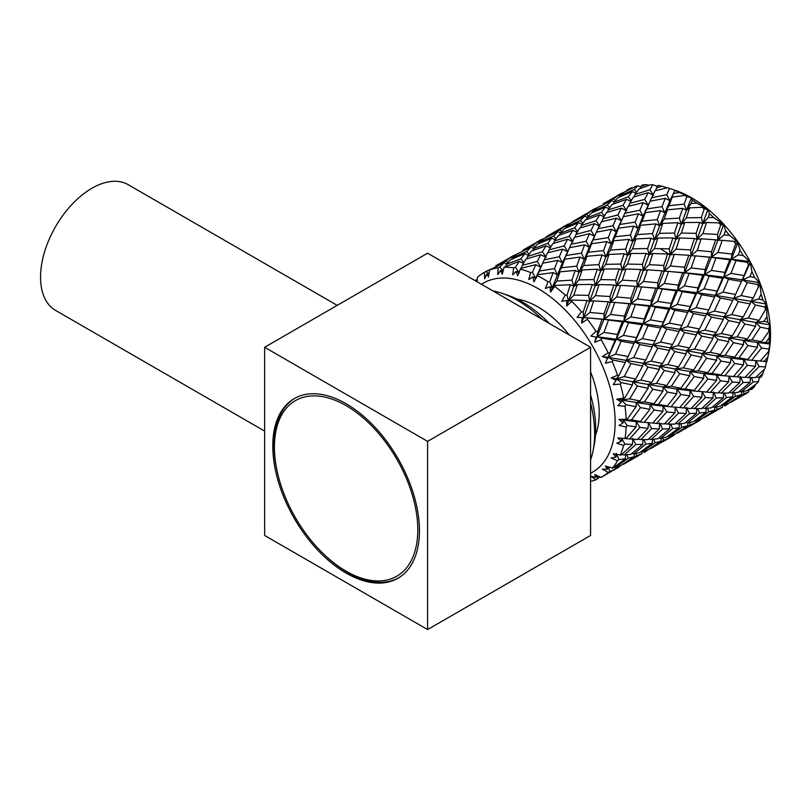 <?xml version="1.0" encoding="UTF-8"?>
<svg xmlns="http://www.w3.org/2000/svg" width="811" height="811" viewBox="0 0 811 811"><rect width="100%" height="100%" fill="white"/><g stroke="black" fill="none" stroke-linecap="round" stroke-linejoin="round"><path stroke-width="1.22" d="M264.629 431.097L55.584 310.41A72.595 41.908 -60 0 1 55.584 226.593A72.595 41.908 -60 0 1 128.179 184.675L337.224 305.372M492.997 290.946A108.816 62.822 60 0 1 502.181 293.369L507.666 295.234A103.605 59.811 60 0 1 549.361 323.488M590.57 394.866A103.605 59.811 60 0 1 594.189 445.107L593.064 450.784A108.816 62.822 60 0 1 590.57 459.949M502.181 293.369A108.816 62.822 60 0 1 542.397 319.463M590.57 402.905A108.816 62.822 60 0 1 593.064 450.784M516.952 299.097A86.635 50.018 60 0 1 569.292 334.994M590.57 371.854A86.635 50.018 60 0 1 595.497 435.132M481.481 284.296A109.161 63.025 60 0 1 537.946 288.534A109.161 63.025 60 0 1 609.771 386.472A109.161 63.025 60 0 1 590.57 473.259M608.179 472.418A117.96 68.104 60 0 1 601.762 477.03L615.083 469.153L608.179 472.418L602.35 469.153L607.52 469.245L605.401 466.061L612.934 468.129L625.332 458.783L618.925 459.604L617.516 460.8L611.109 457.941L616.056 457.1L613.228 453.673L621.155 455.113L632.428 444.479L624.855 444.093L623.578 445.432L616.755 443.171L621.338 441.387L617.84 437.92L625.991 438.569L636.057 426.88L627.248 425.532L626.122 426.971L619.036 425.491L623.122 422.805L619.036 419.49L627.248 419.206L636.057 406.737L625.991 404.73L625.017 406.24L617.84 405.682L621.338 402.165L616.755 399.184L624.855 397.877L632.428 384.951L621.155 382.589L620.324 384.14L613.228 384.607L616.056 380.369L611.109 377.906L617.516 375.24L618.925 375.523L625.332 362.466L612.934 360.084L612.234 361.635L605.401 363.186L607.52 358.361L602.35 356.566L608.179 352.836L609.72 353.109L615.083 340.255L601.701 338.197L601.113 339.708L594.706 342.354L596.095 337.112L590.844 336.099L595.984 331.405L597.626 331.618L602.127 319.301L587.934 317.892L587.438 319.311L581.599 323.021L582.278 317.547L577.097 317.415L581.457 311.87L583.19 311.992L587.022 300.516L572.252 300.04L571.816 301.347L566.666 306.031L566.676 300.516L561.719 301.317L565.247 295.092L567.041 295.082L570.437 284.722L555.322 285.442L550.547 292.122L549.98 286.77L545.377 288.513L548.064 281.802L549.868 281.63L553.102 272.597L537.886 274.716L535.584 278.254L532.442 272.232L535.757 264.69L520.723 268.34L517.621 275.852L516.191 271.371L512.674 274.858L513.748 267.823A117.96 68.104 -120 0 0 504.097 267.214L502.242 274.189L500.6 270.387L497.731 274.594L498.126 267.742A117.96 68.104 -120 0 0 489.58 269.982L488.496 277.017L486.782 273.996L484.633 278.802L484.451 272.354A117.96 68.104 -120 0 0 483.802 272.719A117.96 68.104 -120 0 0 477.385 277.332L477.142 281.792M550.547 292.122L552.179 287.844L549.98 286.77M566.676 300.516L568.42 301.205L567.041 295.082M566.666 306.031L573.813 286.334L571.948 280.13L575.222 270.428L560.046 271.817L556.822 281.052L571.948 280.13M582.278 317.547L583.585 317.75L583.19 311.992M581.599 323.021L589.597 301.368L588.705 295.386L592.273 284.458L577.32 284.549L573.874 295.082L588.705 295.386M596.095 337.112L590.844 336.099M594.706 342.354L597.018 336.778L597.626 331.618M607.52 358.361L608.118 357.428L602.35 356.566M605.401 363.186L609.72 353.109M616.056 380.369L616.421 378.828L611.109 377.906M621.338 402.165L621.55 400.016L616.755 399.184M623.122 422.805L623.284 420.088L619.036 419.49M629.691 438.933L637.436 439.491L648.09 428.309L639.93 427.407L629.691 438.933L617.84 437.92M621.338 441.387L621.55 438.143L624.855 444.093M616.056 457.1L616.421 453.42M607.52 469.245L607.865 466.862M600.099 476.939L595.984 479.767L590.844 476.331L596.095 477.304L594.706 474.547L601.113 477.395A117.96 68.104 60 0 0 601.762 477.03M596.095 477.304L596.511 475.337M486.782 273.996L488.851 274.757M500.6 270.387L502.992 271.421M516.191 271.371L519.344 272.871L515.512 267.285L519.172 261.345L504.097 267.214M537.886 274.716L533.962 281.924L532.898 276.916L528.782 279.562L530.637 272.577A117.96 68.104 -120 0 0 520.307 269.151M532.898 276.916L535.584 278.254L542.66 263.21L539.386 270.975L554.562 268.644L557.786 260.361L542.66 263.21L544.161 259.844L559.286 256.732L562.621 249.18L547.567 252.839L544.161 259.844M533.962 281.924L539.386 270.975M537.5 275.71A117.96 68.104 60 0 1 542.782 278.558A117.96 68.104 60 0 1 548.064 281.802M595.984 479.767A117.96 68.104 60 0 1 590.57 481.399M617.516 460.8A117.96 68.104 60 0 1 612.234 468.312M623.578 445.432A117.96 68.104 60 0 1 620.324 455.143M626.122 426.971A117.96 68.104 60 0 1 625.017 438.457M625.017 406.24A117.96 68.104 60 0 1 626.122 419.003M620.324 384.14A117.96 68.104 60 0 1 623.578 397.613M612.234 361.635A117.96 68.104 60 0 1 617.516 375.24M601.113 339.708A117.96 68.104 60 0 1 608.179 352.836M587.438 319.311A117.96 68.104 60 0 1 595.984 331.405M571.816 301.347A117.96 68.104 60 0 1 581.457 311.87M554.927 286.597A117.96 68.104 60 0 1 565.247 295.092M555.322 285.442L552.179 287.844L549.868 281.63M572.252 300.04L568.42 301.205L573.874 295.082M587.934 317.892L583.585 317.75L589.81 312.468L604.083 313.756L608.209 301.844L593.723 300.861L589.81 312.468M601.701 338.197L597.018 336.778L603.982 319.26L593.328 318.388M612.934 360.084L608.118 357.428L616.319 339.201L597.018 336.778L603.911 332.449L617.414 334.426L622.311 321.825L608.524 320.051L603.911 332.449M621.155 382.589L616.421 378.828L618.925 375.523M625.991 404.73L621.55 400.016L624.855 397.877M627.248 425.532L623.284 420.088L627.248 419.206M618.925 459.604L616.826 454.403M609.72 471.384L608.615 467.106M597.626 478.926L597.302 475.692M474.749 280.403L477.253 279.754M477.142 281.731L474.83 280.342M484.451 272.354L491.537 268.826M488.982 273.915L486.063 271.442M498.126 267.742L499.829 267.022L504.077 262.693L489.58 269.982M503.165 270.762L499.829 267.022M513.748 267.823L515.512 267.285M530.637 272.577L532.442 272.232M570.437 284.722L573.813 286.334L579.024 272.344L575.222 270.428M587.022 300.516L589.597 301.368L595.264 285.705L593.885 279.582L597.312 269.211L582.166 269.941L578.851 279.866L593.885 279.582M602.127 319.301L603.982 319.26L604.083 313.756M615.083 340.255L616.319 339.201L617.414 334.426M625.332 362.466L626.072 360.348L608.118 357.428L615.579 354.143L628.13 356.505L633.979 343.529L621.094 341.259L615.579 354.143M632.428 384.951L632.823 381.758L616.421 378.828L624.298 376.618L635.743 379.011L642.707 365.994L630.877 363.581L624.298 376.618M636.057 406.737L636.28 402.499L621.55 400.016L629.691 398.88L639.93 400.979L648.09 388.256L637.436 386.026L629.691 398.88M636.057 426.88L636.28 421.669L623.284 420.088L631.516 419.956L640.497 421.436L649.915 409.332L640.497 407.609L631.516 419.956M632.428 444.479L632.823 438.427M625.332 458.783L625.727 454.87M615.083 469.153L615.367 467.308M504.077 262.693L506.794 263.839M519.172 261.345L523.409 263.362M535.757 264.69L540.795 267.265L537.287 261.436L540.724 254.695L525.903 259.135L522.325 265.319L537.287 261.436M553.102 272.597L557.299 274.797L554.562 268.644M556.822 281.052L552.179 287.844L562.428 262.754L559.286 256.732M577.32 284.549L573.813 286.334L578.851 279.866M593.723 300.861L589.597 301.368L595.436 295.66L610.034 296.491L613.897 285.006L599.096 284.539L595.436 295.66M608.524 320.051L603.982 319.26L610.43 302.26L610.034 296.491M621.094 341.259L616.319 339.201L623.862 321.278L603.982 319.26L610.531 314.445L624.47 316.118L628.991 303.79L614.779 302.391L610.531 314.445M630.877 363.581L626.072 360.348L628.13 356.505M637.436 386.026L632.823 381.758L635.743 379.011M640.497 407.609L636.28 402.499L639.93 400.979M639.93 427.407L636.28 421.669L640.497 421.436M635.743 444.54L624.298 454.971L630.877 454.353L642.707 444.347L635.743 444.54L633.29 439.4M621.875 454.464L624.298 454.971M628.13 458.256L615.579 467.369L621.094 465.372L633.979 456.745L628.13 458.256L626.984 454.768M614.454 467.024L615.579 467.369M622.402 464.531L609.568 472.489M495.835 265.765L506.084 260.899L510.687 257.381L495.835 265.765M507.848 262.622L506.084 260.899M510.524 259.743L506.399 264.315L520.885 258.81L524.798 253.691L510.524 259.743M505.902 266.089L506.399 264.315M523.855 262.592L520.885 258.81M521.209 268.208L522.325 265.319M560.046 271.817L557.299 274.797L561.506 267.752L576.712 266.13L579.966 257.087L564.74 259.216L561.506 267.752M592.273 284.458L595.264 285.705L600.698 270.813L598.832 264.609L602.086 254.918L586.921 256.286L583.667 265.552L598.832 264.609M608.209 301.844L610.43 302.26L616.482 285.847L615.59 279.876L619.138 268.948L604.195 269.029L600.728 279.582L615.59 279.876M622.311 321.825L623.862 321.278L624.47 316.118M633.979 343.529L634.962 341.938L616.319 339.201L623.497 335.399L636.564 337.609L641.957 324.745L628.545 322.697L623.497 335.399M630.39 351.548L636.564 337.609M642.707 365.994L643.265 363.328L626.072 360.348L633.746 357.61L645.769 360.023L652.206 346.956L639.778 344.584L633.746 357.61M648.09 388.256L648.394 384.515L632.823 381.758L640.832 380.095L651.699 382.386L659.292 369.441L647.999 367.089L640.832 380.095M649.915 409.332L650.128 404.588L636.28 402.499L644.461 401.891L654.092 403.706L662.922 391.226L652.835 389.229L644.461 401.891M652.835 423.068L636.28 421.669L652.835 423.068L662.922 411.37L654.092 410.031L644.461 422.024M648.09 428.309L648.394 422.653L651.699 428.593L640.832 439.623L647.999 439.613L659.292 428.968L651.699 428.593M642.707 444.347L643.082 439.674M633.979 456.745L634.354 453.815M510.687 257.381L512.43 258.05M524.798 253.691L528.377 255.293M540.724 254.695L546.188 257.371L542.356 251.785L546.036 245.834L531.418 251.096L527.576 256.489L542.356 251.785M557.786 260.361L562.428 262.754L569.535 247.69L566.23 255.485L581.446 253.123L584.65 244.851L569.535 247.69M582.166 269.941L579.024 272.344L576.712 266.13M599.096 284.539L595.264 285.705L600.728 279.582M614.779 302.391L610.43 302.26L616.654 296.968L630.968 298.245L635.074 286.334L620.597 285.34L616.654 296.968M628.545 322.697L623.862 321.278L630.857 303.74L620.08 302.878M639.778 344.584L634.962 341.938L643.194 323.69L623.862 321.278L630.765 316.949L644.299 318.916L649.175 306.315L635.398 304.52L630.765 316.949M647.999 367.089L643.265 363.328L645.769 360.023M652.835 389.229L648.394 384.515L651.699 382.386M654.092 410.031L650.128 404.588L654.092 403.706M637.781 439.136L640.832 439.623M645.769 444.114L633.746 453.927L639.778 452.629L652.206 443.262L645.769 444.114L643.985 439.674M631.962 453.461L633.746 453.927M636.564 455.894L623.497 464.297L641.957 453.643L636.564 455.894L635.956 453.521M505.04 260.493L518.411 253.316M513.769 256.671L512.907 255.941M516.982 254.056L512.481 257.837L526.674 251.522L530.941 247.183L516.982 254.056M512.217 258.993L512.481 257.837M529.107 254.238L526.674 251.522M526.805 258.841L527.576 256.489M564.74 259.216L562.428 262.754L566.23 255.485M597.312 269.211L600.698 270.813L605.878 256.834L602.086 254.918M613.897 285.006L616.482 285.847L622.118 270.195L620.729 264.072L624.156 253.711L609.02 254.441L605.736 264.335L620.729 264.072M628.991 303.79L630.857 303.74L630.968 298.245M641.957 324.745L643.194 323.69L644.299 318.916M652.206 346.956L652.956 344.827L634.962 341.938L642.434 338.653L655.014 340.985L660.843 328.019L647.969 325.738L642.434 338.653M659.292 369.441L659.708 366.237L643.265 363.328L651.152 361.118L662.617 363.5L669.562 350.484L657.751 348.051L651.152 361.118M662.922 391.226L663.155 386.979L648.394 384.515L656.535 383.38L666.804 385.458L674.955 372.746L664.321 370.495L656.535 383.38M662.922 411.37L663.155 406.149L650.128 404.588L658.36 404.456L667.382 405.916L676.779 393.822L667.382 392.088L658.36 404.456M659.292 428.968L659.708 422.906L662.617 429.009L651.152 439.471L657.751 438.832L669.562 428.837L662.617 429.009M652.206 443.262L652.602 439.369M641.957 453.643L642.241 451.818M530.941 247.183L533.658 248.318M546.036 245.834L550.274 247.842M562.621 249.18L567.67 251.745L564.172 245.915L567.588 239.184L552.778 243.614L549.169 249.818L564.172 245.915M579.966 257.087L584.184 259.277L581.446 253.123M583.667 265.552L579.024 272.344L589.283 247.254L586.14 241.222L589.475 233.68L574.421 237.339L571.056 244.314L586.14 241.222M604.195 269.029L600.698 270.813L605.736 264.335M620.597 285.34L616.482 285.847L622.321 280.14L636.888 280.981L640.741 269.505L625.95 269.039L622.321 280.14M635.398 304.52L630.857 303.74L637.284 286.749L636.888 280.981M647.969 325.738L643.194 323.69L650.716 305.777L630.857 303.74L637.426 298.924L651.324 300.607L655.846 288.29L641.633 286.891L637.426 298.924M657.751 348.051L652.956 344.827L655.014 340.985M664.321 370.495L659.708 366.237L662.617 363.5M667.382 392.088L663.155 386.979L666.804 385.458M666.804 411.887L656.535 423.433L664.321 423.971L674.955 412.799L666.804 411.887L663.155 406.149L667.382 405.916M652.855 423.048L656.535 423.433M648.719 438.964L651.152 439.471M655.014 442.735L642.434 451.869L647.969 449.862L660.843 441.245L655.014 442.735L653.869 439.268M641.298 451.524L642.434 451.869M649.266 449.03L644.299 452.447L644.106 451.332M644.299 452.447L645.657 451.686M522.7 250.254L532.969 245.378L537.551 241.871L522.7 250.264M534.723 247.091L532.969 245.378M537.399 244.223L533.243 248.815L547.77 243.29L551.662 238.181L537.399 244.223M532.746 250.589L533.243 248.815M550.72 247.061L547.77 243.29M548.064 252.718L549.169 249.818M586.921 256.286L584.184 259.277L588.401 252.221L603.566 250.629L606.81 241.587L591.594 243.716L588.401 252.221M619.138 268.948L622.118 270.195L627.552 255.313L625.687 249.109L628.971 239.387L613.775 240.786L610.511 250.052L625.687 249.109M635.074 286.334L637.284 286.749L643.336 270.347L642.444 264.376L646.032 253.427L631.049 253.519L627.572 264.082L642.444 264.376M649.175 306.315L650.716 305.777L651.324 300.607M660.843 328.019L661.817 326.427L643.194 323.69L650.381 319.879L663.408 322.099L668.801 309.244L655.4 307.197L650.381 319.879M657.356 335.876L663.408 322.099M669.562 350.484L670.119 347.828L652.956 344.827L660.63 342.09L672.623 344.513L679.05 331.456L666.632 329.084L660.63 342.09M674.955 372.746L675.249 369.015L659.708 366.237L667.727 364.575L678.554 366.876L686.147 353.941L674.853 351.589L667.727 364.575M676.779 393.822L676.982 389.087L663.155 386.979L671.346 386.36L680.946 388.205L689.766 375.726L679.689 373.729L671.346 386.36M679.689 407.558L663.155 406.149L679.689 407.558L689.766 395.869L680.946 394.531L671.346 406.504M674.955 412.799L675.249 407.142L678.554 413.093L667.727 424.102L674.853 424.112L686.147 413.468L678.554 413.093M669.562 428.837L669.937 424.143M660.843 441.245L661.218 438.295M537.551 241.871L539.315 242.55M551.662 238.181L555.251 239.792M567.588 239.184L573.042 241.86L569.21 236.285L572.89 230.334L558.272 235.595L554.471 240.958L569.21 236.285M584.65 244.851L589.283 247.254L596.379 232.189L593.074 239.985L608.301 237.623L611.535 229.32L596.379 232.189L597.92 228.803L613.015 225.701L616.319 218.179L601.306 221.819L597.92 228.803M609.02 254.441L605.878 256.834L603.566 250.629M625.95 269.039L622.118 270.195L627.572 264.082M641.633 286.891L637.284 286.749L643.498 281.468L657.822 282.745L661.958 270.813L647.452 269.83L643.498 281.468M655.4 307.197L650.716 305.777L657.711 288.229L646.945 287.378M666.632 329.084L661.817 326.427L670.048 308.18L650.716 305.777L657.609 301.449L671.153 303.415L676.07 290.794L662.252 289.02L657.609 301.449M674.853 351.589L670.119 347.828L672.623 344.513M679.689 373.729L675.249 369.015L678.554 366.876M680.946 394.531L676.982 389.087L680.946 388.205M664.665 423.616L667.727 424.102M672.623 428.603L660.63 438.396L666.632 437.129L679.05 427.772L672.623 428.603L670.829 424.153M658.846 437.94L660.63 438.396M663.408 440.383L650.381 448.777L668.801 438.143L663.408 440.383L662.81 438.001M541.099 239.63L536.112 242.519L545.256 237.816M540.633 241.171L539.761 240.431M543.836 238.556L539.366 242.317L553.518 236.021L557.786 231.682L543.836 238.556M539.102 243.462L539.366 242.317M555.971 238.748L553.518 236.021M553.7 243.32L554.471 240.958M569.555 247.69L571.056 244.314M591.594 243.716L589.283 247.254L593.074 239.985M624.156 253.711L627.552 255.313L632.762 241.323L628.971 239.387M640.741 269.505L643.336 270.347L648.993 254.674L647.614 248.551L651 238.211L635.905 238.921L632.6 248.835L647.614 248.551M655.846 288.29L657.711 288.229L657.822 282.745M668.801 309.244L670.048 308.18L671.153 303.415M679.05 331.456L679.811 329.327L661.817 326.427L669.278 323.153L681.869 325.485L687.738 312.488L674.823 310.228L669.278 323.153M686.147 353.941L686.562 350.737L670.119 347.828L677.996 345.618L689.472 348L696.456 334.963L684.606 332.551L677.996 345.618M689.766 375.726L690.009 371.479L675.249 369.015L683.379 367.88L693.658 369.958L701.839 357.225L691.165 354.995L683.379 367.88M689.766 395.869L690.009 390.649L676.982 389.087L685.204 388.956L694.236 390.415L703.664 378.301L694.236 376.578L685.204 388.956M686.147 413.468L686.562 407.406L689.472 413.509L677.996 423.971L684.606 423.332L696.456 413.316L689.472 413.509M679.05 427.772L679.446 423.869M668.801 438.143L669.085 436.318M557.786 231.682L560.502 232.818M572.89 230.334L577.118 232.331M589.475 233.68L594.524 236.244L591.026 230.415L594.483 223.664L579.632 228.104L576.023 234.318L591.026 230.415M606.81 241.587L611.038 243.776L608.301 237.623M610.511 250.052L605.878 256.834L616.157 231.733L613.015 225.701M631.049 253.519L627.552 255.313L632.6 248.835M647.452 269.83L643.336 270.347L649.185 264.629L663.763 265.461L667.585 254.005L652.835 253.529L649.185 264.629M662.252 289.02L657.711 288.229L664.158 271.229L663.763 265.461M674.823 310.228L670.048 308.18L677.59 290.257L657.711 288.229L664.29 283.414L678.199 285.087L682.69 272.79L668.517 271.371L664.29 283.414M684.606 332.551L679.811 329.327L681.869 325.485M691.165 354.995L686.562 350.737L689.472 348M694.236 376.578L690.009 371.479L693.658 369.958M693.658 396.376L683.379 407.933L691.165 408.47L701.839 397.268L693.658 396.376L690.009 390.649L694.236 390.415M679.709 407.548L683.379 407.933M675.563 423.464L677.996 423.971M681.869 427.225L669.278 436.379L674.823 434.351L687.738 425.714L681.869 427.225L680.723 423.768M668.142 436.024L669.278 436.379M676.151 433.5L671.153 436.936L670.961 435.831M671.153 436.936L663.266 441.488M549.544 234.754L545.985 237.005L559.823 229.878L564.446 226.34L549.544 234.754M561.567 231.581L559.823 229.878M564.253 228.722L560.087 233.315L574.624 227.79L578.547 222.65L564.253 228.722M559.6 235.089L560.087 233.315M577.574 231.551L574.624 227.79M574.908 237.217L576.023 234.318M613.775 240.786L611.038 243.776L615.255 236.711L630.441 235.109L633.655 226.087L618.479 228.195L615.255 236.711M646.032 253.427L648.993 254.674L654.396 239.813L652.531 233.609L655.846 223.877L640.619 225.286L637.385 234.541L652.531 233.609M661.958 270.813L664.158 271.229L670.18 254.847L669.288 248.876L672.897 237.917L657.893 238.018L654.436 248.571L669.288 248.876M676.07 290.794L677.59 290.257L678.199 285.087M687.738 312.488L688.701 310.907L670.048 308.18L677.246 304.368L690.293 306.578L695.645 293.744L682.284 291.686L677.246 304.368M684.129 320.568L690.293 306.578M696.456 334.963L697.004 332.307L679.811 329.327L687.495 326.58L699.498 328.992L705.894 315.955L693.517 313.573L687.495 326.58M701.839 357.225L702.133 353.495L686.562 350.737L694.591 349.065L705.428 351.356L712.991 338.44L701.738 336.078L694.591 349.065M703.664 378.301L703.867 373.567L690.009 371.479L698.21 370.85L707.821 372.675L716.61 360.226L706.574 358.209L698.21 370.85M710.254 392.423L718.009 392.97L728.714 381.758L720.503 380.876L710.254 392.423L690.009 390.649L706.574 392.037L716.61 380.369L707.821 379.021L703.867 373.567L707.821 372.675M701.839 397.268L702.133 391.622L705.428 397.583L694.591 408.592L701.738 408.592L712.991 397.968L705.428 397.583M696.456 413.316L696.821 408.632M687.738 425.714L688.103 422.784M564.446 226.34L566.179 227.019M578.547 222.65L582.126 224.272M594.483 223.664L599.917 226.34L596.085 220.764L599.735 214.834L585.157 220.075L581.335 225.458L596.085 220.764M611.535 229.32L616.157 231.733L623.223 216.689L619.939 224.465L635.145 222.123L638.399 213.81L623.223 216.689M635.905 238.921L632.762 241.323L630.441 235.109M652.835 253.529L648.993 254.674L654.436 248.571M668.517 271.371L664.158 271.229L670.362 265.957L684.666 267.245L688.833 255.303L674.296 254.34L670.362 265.957M682.284 291.686L677.59 290.257L684.555 272.739L673.941 271.888M693.517 313.573L688.701 310.907L696.892 292.68L677.59 290.257L684.474 285.938L697.997 287.915L702.934 275.284L689.097 273.52L684.474 285.938M701.738 336.078L697.004 332.307L699.498 328.992M706.574 358.209L702.133 353.495L705.428 351.356M707.821 379.021L698.21 390.993M691.53 408.105L694.591 408.592M699.498 413.093L687.495 422.896L693.517 421.608L705.894 412.272L699.498 413.093L697.713 408.632M685.711 422.43L687.495 422.896M690.293 424.873L677.246 433.267L695.645 422.643L690.293 424.873L689.685 422.48M558.799 229.452L572.1 222.315M570.721 223.035L566.23 226.806L580.402 220.501L584.63 216.182L570.721 223.035M565.966 227.952L566.23 226.806M582.845 223.228L580.402 220.501M580.554 227.81L581.335 225.458M618.479 228.195L616.157 231.733L619.939 224.465M651 238.211L654.396 239.813L659.637 225.803L655.846 223.877M667.585 254.005L670.18 254.847L675.877 239.164L674.499 233.041L677.864 222.701L662.78 223.4L659.444 233.335L674.499 233.041M682.69 272.79L684.555 272.739L684.666 267.245M695.645 293.744L696.892 292.68L697.997 287.915M705.894 315.955L706.655 313.827L688.701 310.907L696.142 307.643L708.713 309.984L714.603 296.978L701.667 294.728L696.142 307.643M712.991 338.44L713.406 335.237L697.004 332.307L704.86 330.107L716.316 332.5L723.321 319.453L711.45 317.05L704.86 330.107M716.61 360.226L716.853 355.978L702.133 353.495L710.254 352.369L720.503 354.458L728.714 341.715L718.009 339.495L710.254 352.369M716.61 380.369L716.853 375.148L703.867 373.567L712.068 373.445L721.08 374.915L730.529 362.791L721.08 361.088L716.853 355.978L720.503 354.458M712.991 397.968L713.406 391.906L716.316 398.008L704.86 408.46L711.45 407.832L723.321 397.795L716.316 398.008M705.894 412.272L706.29 408.369M695.645 422.643L695.929 420.797M584.63 216.182L587.357 217.318M599.735 214.834L603.972 216.841M616.319 218.179L621.368 220.744L617.87 214.915L621.348 208.153L606.476 212.614L602.887 218.808L617.87 214.915M633.655 226.087L637.882 228.276L635.145 222.123M637.385 234.541L632.762 241.323L643.042 216.213L639.899 210.191L643.184 202.669L628.18 206.298L624.764 213.303L639.899 210.191M657.893 238.018L654.396 239.813L659.444 233.335M674.296 254.34L670.18 254.847L676.029 249.129L690.648 249.94L694.449 238.495L679.709 237.998L676.029 249.129M689.097 273.52L684.555 272.739L691.043 255.708L690.648 249.94M701.667 294.728L696.892 292.68L704.475 274.736L684.555 272.739L691.134 267.914L705.083 269.576L709.554 257.28L695.392 255.85L691.134 267.914M711.45 317.05L706.655 313.827L708.713 309.984M718.009 339.495L713.406 335.237L716.316 332.5M721.08 361.088L712.068 373.445M720.503 380.876L716.853 375.148L721.08 374.915M702.438 407.953L704.86 408.46M708.713 411.735L696.142 420.858L701.667 418.861L714.603 410.204L708.713 411.735L707.567 408.257M695.007 420.514L696.142 420.858M703.015 417.989L697.997 421.436L697.805 420.321M697.997 421.436L690.12 425.978M572.444 222.143L586.667 214.378L591.31 210.83L572.85 221.494M588.421 216.091L586.667 214.378M591.097 213.222L586.961 217.804L601.468 212.289L605.422 207.14L591.097 213.222M586.465 219.578L586.961 217.804M604.418 216.05L601.468 212.289M601.782 221.697L602.887 218.808M640.619 225.286L637.882 228.276L642.109 221.21L657.326 219.588L660.519 210.586L645.353 212.675L642.109 221.21M672.897 237.917L675.877 239.164L681.24 224.302L679.385 218.108L682.69 208.376L667.473 209.785L664.27 219.011L679.385 218.108M688.833 255.303L691.043 255.708L697.034 239.346L696.142 233.365L699.741 222.417L684.748 222.518L681.331 233.051L696.142 233.365M702.934 275.284L704.475 274.736L705.083 269.576M714.603 296.978L715.586 295.397L696.892 292.68L704.09 288.868L717.177 291.068L722.51 278.234L709.159 276.156L704.09 288.868M710.933 305.159L717.177 291.068M723.321 319.453L723.878 316.787L706.655 313.827L714.339 311.079L726.382 313.482L732.759 300.445L720.391 298.042L714.339 311.079M728.714 341.715L729.008 337.974L713.406 335.237L721.435 333.564L732.313 335.835L739.855 322.93L728.613 320.548L721.435 333.564M730.529 362.791L730.752 358.046L716.853 355.978L725.054 355.35L734.705 357.164L743.474 344.726L733.458 342.688L729.008 337.974L732.313 335.835M737.138 376.892L744.863 377.46L755.558 366.258L747.357 365.376L737.138 376.892L716.853 375.148L733.458 376.527L743.474 364.859L734.705 363.49L730.752 358.046L734.705 357.164M728.714 381.758L729.008 376.101L732.313 382.062L721.435 393.092L728.613 393.071L739.855 382.457L732.313 382.062M723.321 397.795L723.696 393.132M714.603 410.204L714.978 407.284M591.31 210.83L593.034 211.499M605.422 207.14L608.99 208.751M621.348 208.153L626.802 210.83L622.97 205.244L626.599 199.324L612.031 204.554L608.179 209.958L622.97 205.244M638.399 213.81L643.042 216.213L650.087 201.189L646.833 208.944L661.989 206.623L665.253 198.31L650.087 201.189M662.78 223.4L659.637 225.803L657.326 219.588M679.709 237.998L675.877 239.164L681.331 233.051M695.392 255.85L691.043 255.708L697.257 250.437L711.521 251.734L715.677 239.803L701.15 238.829L697.257 250.437M709.159 276.156L704.475 274.736L711.409 257.229L700.998 256.377M720.391 298.042L715.586 295.397L723.747 277.18L704.475 274.736L711.369 270.418L724.852 272.405L729.778 259.784L715.951 258.02L711.369 270.418M728.613 320.548L723.878 316.787L726.382 313.482M733.458 342.688L725.054 355.35M734.705 363.49L725.054 375.493M718.374 392.605L721.435 393.092M726.382 397.572L714.339 407.396L720.391 406.088L732.759 396.761L726.382 397.572L724.598 393.132M712.555 406.929L714.339 407.396M717.177 409.352L704.09 417.766L722.51 407.132L717.177 409.352L716.569 406.97M594.848 208.599L589.861 211.489L598.964 206.815M594.382 210.13L593.52 209.4M597.595 207.515L593.074 211.306L607.287 204.98L611.494 200.672L597.595 207.515M592.811 212.462L593.074 211.306M609.72 207.697L607.287 204.98M607.398 212.31L608.179 209.958M623.253 216.689L624.764 213.303M645.353 212.675L643.042 216.213L646.833 208.944M677.864 222.701L681.24 224.302L686.491 210.292L682.69 208.376M694.449 238.495L697.034 239.346L702.731 223.654L701.353 217.53L704.181 208.924L707.871 209.481L709.483 213.587L708.196 217.541L713.71 217.601L722.915 223.795L718.81 222.863L706.563 222.498L702.873 233.629L717.502 234.44L720.695 224.921L723.635 224.596L725.602 230.588L724.122 234.926L729.444 235.362L737.331 241.627L722.246 240.34L717.978 252.414L731.938 254.066L735.689 243.858L737.969 242.54L739.977 250.285L738.233 254.907L743.271 255.607L749.719 261.537L747.124 262.348L736.013 260.655L730.934 273.368L744.032 275.558L748.502 264.913L750.256 262.521L751.979 271.817L749.891 276.602L754.595 277.463L759.542 282.654L757.545 284.499L747.245 282.542L741.183 295.579L753.237 297.982L759.948 283.688L761.103 294.241L758.62 299.077L762.908 299.958L766.375 304.074L764.834 307.004L755.467 305.048L750.733 301.276L715.586 295.397L723.037 292.112L735.557 294.484L741.447 281.478L728.521 279.227L723.037 292.112M709.554 257.28L711.409 257.229L711.521 251.734M722.51 278.234L723.747 277.18L724.852 272.405M732.759 300.445L735.557 294.484M739.855 322.93L740.261 319.727L723.878 316.787L731.755 314.587L743.17 316.989L750.165 303.953L738.304 301.55L731.755 314.587M743.474 344.726L743.707 340.478L729.008 337.974L737.138 336.849L747.357 338.957L755.558 326.215L744.863 323.995L740.261 319.727L743.17 316.989M743.474 364.859L743.707 359.648L730.752 358.046L738.963 357.925L747.935 359.415L757.383 347.29L747.935 345.587L743.707 340.478L747.357 338.957M739.855 382.457L740.261 376.405L743.17 382.508L731.755 392.93L738.304 392.331L750.165 382.305L743.17 382.508M732.759 396.761L733.154 392.838M722.51 407.132L722.794 405.267M611.494 200.672L614.231 201.817M626.599 199.324L630.846 201.341M643.184 202.669L648.222 205.244L644.725 199.405L648.192 192.653L633.33 197.103L629.772 203.287L644.725 199.405M660.519 210.586L664.736 212.776L661.989 206.623M664.27 219.011L659.637 225.803L669.896 200.712L666.754 194.681L669.501 188.405L674.853 190.22L673.698 193.434L679.324 192.501L690.577 197.397L684.798 195.38L672.207 197.174L668.953 205.71L684.18 204.088L686.866 196.576L691.377 197.854L692.341 200.023L691.134 203.5L696.75 203.105L707.101 208.832L702.164 207.261L689.634 207.89L686.299 217.835L701.353 217.53M684.748 222.518L681.24 224.302L686.299 217.835M701.15 238.829L697.034 239.346L702.873 233.629M715.951 258.02L711.409 257.229L717.897 240.208L717.502 234.44M728.521 279.227L723.747 277.18L731.329 259.226L711.409 257.229L717.978 252.414M738.304 301.55L733.499 298.326L741.183 295.579M744.863 323.995L737.138 336.849M747.935 345.587L738.963 357.925M747.357 365.376L743.707 359.648L747.935 359.415M729.322 392.423L731.755 392.93M735.557 396.224L723.037 405.338L728.521 403.351L741.447 394.704L735.557 396.224L734.421 392.747M721.902 404.993L723.037 405.338M729.87 402.489L724.852 405.936L724.659 404.811M724.852 405.936L726.22 405.176M603.262 203.743L613.511 198.877L618.154 195.329L603.262 203.743M615.275 200.591L613.511 198.877M617.952 197.712L613.846 202.274L628.322 196.789L632.266 191.639L617.952 197.712M613.359 204.048L613.846 202.274M631.282 200.56L628.322 196.789M628.667 206.176L629.772 203.287M667.473 209.785L664.736 212.776L668.953 205.71M699.741 222.417L702.731 223.654L707.871 209.481M715.677 239.803L717.897 240.208L723.635 224.596M729.778 259.784L731.329 259.226L731.938 254.066M741.447 281.478L742.44 279.886L723.747 277.18L730.934 273.368M737.787 289.639L744.032 275.558M750.165 303.953L750.733 301.276L753.237 297.982M755.558 326.215L755.862 322.474L740.261 319.727L748.279 318.064L759.167 320.335L765.472 309.64L766.618 305.088L766.932 316.584L764.003 321.338L767.855 322.129L769.903 324.846L768.666 328.86L760.302 327.178L755.862 322.474L759.167 320.335M757.383 347.29L757.606 342.536L743.707 340.478L751.909 339.86L761.559 341.664L768.889 331.354L769.994 325.809L769.213 337.863L765.827 342.414L769.213 342.982L769.994 344.057L768.889 349.115L761.559 347.99L757.606 342.536L761.559 341.664M760.302 361.027L743.707 359.648L760.302 361.027L768.666 351.366L769.903 344.928L767.855 357.154L764.003 361.382L766.932 361.625A117.96 68.104 60 0 0 767.53 358.878A117.96 68.104 60 0 0 767.855 357.154M755.558 366.258L755.862 360.601L759.167 366.552L748.279 377.591L755.467 377.571L764.834 368.792A117.96 68.104 60 0 0 765.472 366.896L759.167 366.552M750.165 382.305L750.55 377.632M741.447 394.704L741.822 391.784M618.154 195.329L619.878 195.998M632.266 191.639L635.834 193.241M648.192 192.653L653.656 195.319L649.824 189.744L652.845 184.776L657.417 186.368M665.253 198.31L669.896 200.712L674.904 190.494A117.96 68.104 60 0 1 679.324 192.501M689.634 207.89L686.491 210.292L684.18 204.088M706.563 222.498L702.731 223.654L708.196 217.541M722.246 240.34L717.897 240.208L724.122 234.926M736.013 260.655L731.329 259.226L737.969 242.54M747.245 282.542L742.44 279.886L750.256 262.521M755.467 305.048L748.279 318.064M760.302 327.178L751.909 339.86M761.559 347.99L751.909 359.993M745.218 377.105L748.279 377.591M759.37 377.379L758.579 381.403L753.237 382.062L751.452 377.632M753.237 382.062L741.183 391.895L747.245 390.588L757.545 382.873A117.96 68.104 60 0 0 758.579 381.403M739.399 391.429L741.183 391.895M749.06 389.574L748.502 392.027L744.032 393.842L743.423 391.47M744.032 393.842L730.934 402.266L747.124 393A117.96 68.104 60 0 0 748.502 392.027M612.498 198.452L625.028 191.71M621.236 194.62L620.374 193.89M637.639 185.851A117.96 68.104 60 0 0 635.976 186.287L624.45 192.014L619.928 195.806L634.141 189.47L637.639 185.851L640.69 186.844M619.655 196.961L619.928 195.806M636.574 192.187L634.141 189.47M652.845 184.776A117.96 68.104 60 0 0 650.959 184.655L638.886 189.054L635.023 194.458L649.824 189.744M634.253 196.809L635.023 194.458M673.718 189.835L669.004 188.233A117.96 68.104 60 0 0 667.483 187.736L655.035 190.798L651.608 197.803L666.754 194.681M650.108 201.189L651.608 197.803M672.207 197.174L669.896 200.712L673.698 193.434M691.134 203.5L686.491 210.292L691.377 197.854M692.341 200.023A117.96 68.104 60 0 1 696.75 203.105M702.164 207.261A117.96 68.104 60 0 1 704.181 208.924M709.483 213.587A117.96 68.104 60 0 1 713.71 217.601M718.81 222.863A117.96 68.104 60 0 1 720.695 224.921M725.602 230.588A117.96 68.104 60 0 1 729.444 235.362M727.639 240.847L737.331 241.627M734.016 241.496A117.96 68.104 60 0 1 735.689 243.858M749.719 261.537L731.329 259.226L738.233 254.907M739.977 250.285A117.96 68.104 60 0 1 743.271 255.607M747.124 262.348A117.96 68.104 60 0 1 748.502 264.913M759.542 282.654L742.44 279.886L749.891 276.602M751.979 271.817A117.96 68.104 60 0 1 754.595 277.463M757.545 284.499A117.96 68.104 60 0 1 758.579 287.165M766.375 304.074L750.733 301.276L758.62 299.077M761.103 294.241A117.96 68.104 60 0 1 762.908 299.958M764.834 307.004A117.96 68.104 60 0 1 765.472 309.64M769.903 324.846L755.862 322.474L764.003 321.338M766.932 316.584A117.96 68.104 60 0 1 767.855 322.129M768.666 328.86A117.96 68.104 60 0 1 768.889 331.354M769.994 344.057L757.606 342.536L765.827 342.414M769.213 337.863A117.96 68.104 60 0 1 769.213 342.982M768.889 349.115A117.96 68.104 60 0 1 768.666 351.366M760.323 361.007L764.003 361.382M766.618 360.885L765.472 366.896M764.175 369.421L762.908 373.607L758.62 377.429L761.103 377.247A117.96 68.104 60 0 0 762.908 373.607M756.187 376.912L758.62 377.429M755.558 384.404L754.595 386.502L749.891 389.827L751.979 389.138A117.96 68.104 60 0 0 754.595 386.502M748.766 389.483L749.891 389.827M631.688 187.757A117.96 68.104 60 0 0 628.393 189.287L626.599 190.453L632.864 187.777M646.063 184.665A117.96 68.104 60 0 0 642.221 185.009L640.71 186.763L646.063 184.665L649.388 185.202M640.214 188.547L640.71 186.763M662.171 186.266A117.96 68.104 60 0 0 657.954 185.415L656.636 187.777L662.171 186.266L667.271 187.787M655.531 190.666L656.636 187.777M767.53 358.878L768.909 351.944A111.594 64.434 60 0 0 675.695 190.514L674.904 190.494M684.798 195.38A117.96 68.104 60 0 1 686.866 196.576M614.312 338.927L615.529 341.025M660.184 248.642L670.2 254.806M346.115 573.103A103.717 59.882 -120 0 0 397.968 578.233A103.717 59.882 -120 0 0 397.978 458.479A103.717 59.882 -120 0 0 294.261 398.596A103.717 59.882 -120 0 0 278.366 481.704A103.717 59.882 -120 0 0 346.115 573.103M264.629 347.28L264.629 535.463L427.6 629.559L590.57 535.463L590.57 347.28L427.6 253.184L264.629 347.28L427.6 441.366L590.57 347.28M427.6 441.366L427.6 629.559M274.432 447.033A101.375 58.524 60 0 1 353.718 410.508A101.375 58.524 60 0 1 416.185 546.33A101.375 58.524 60 0 1 323.64 554.045A101.375 58.524 60 0 1 278.041 475.064A101.375 58.524 60 0 1 274.432 447.033M278.041 475.064L277.788 473.999A103.717 59.882 60 0 1 274.088 445.32A103.717 59.882 60 0 1 294.92 398.231M398.627 577.848A103.717 59.882 60 0 1 324.441 554.805L323.64 554.045M487.411 270.631L483.802 272.719M618.773 467.207L613.795 470.086M514.255 255.13L509.237 258.03M672.522 436.176L667.504 439.075M567.964 224.13L562.996 226.999M699.376 420.676L694.348 423.575M621.713 193.089L616.705 195.988"/></g></svg>
